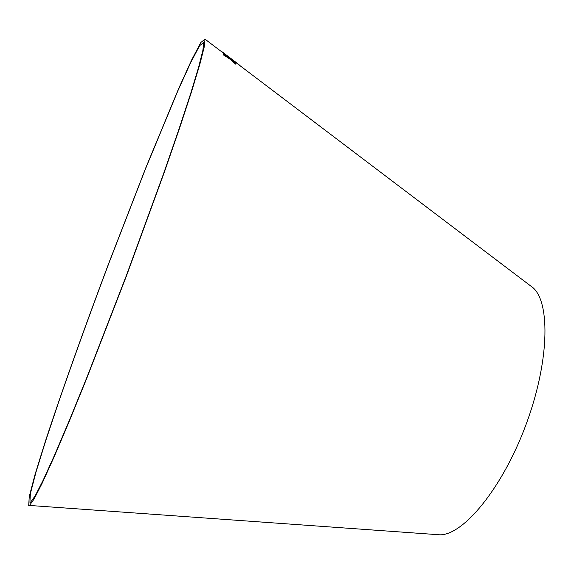 <?xml version="1.0" encoding="UTF-8"?>
<svg xmlns="http://www.w3.org/2000/svg" width="574" height="574" viewBox="0 0 574 574"><rect width="100%" height="100%" fill="white"/><g stroke="black" fill="none" stroke-linecap="round" stroke-linejoin="round"><path stroke-width="0.86" d="M29.913 502.293L30.666 502.135L35.215 495.771L43.265 480L54.817 454.558L69.605 419.802L87.069 376.946L126.309 275.707L163.554 173.721L178.686 129.982L190.482 94.107L198.575 67.359L202.916 50.196L203.698 42.411L199.608 45.705L190.597 62.81L177.854 90.85L145.387 169.129L109.089 262.677C90.606 311.826 73.859 358.097 58.849 401.499L45.841 440.394L36.026 472L30.379 493.611L29.913 502.293M28.7 505.594L29.496 505.45L34.103 499L42.261 483.028L53.97 457.241L68.966 422.005L86.681 378.524L126.51 275.785L164.308 172.279L179.662 127.909L191.616 91.531L199.817 64.417L204.208 47.032L204.997 39.147L200.843 42.49L191.694 59.861L178.772 88.31L145.875 167.615L109.132 262.296C84.572 327.51 61.303 392.63 45.016 442.396L35.028 474.547L29.245 496.61L28.7 505.594M435.508 534.502L440.143 534.832C463.57 534.825 502.063 488.496 525.511 425.958C549.117 363.478 550.724 303.266 533.117 287.811L529.415 285.005M223.408 54.896L229.894 59.065L235.763 64.188L231.394 60.026L235.419 62.466L229.715 58.598L223.178 53.167L228.208 57.622L223.401 54.451L223.408 54.896M228.301 56.962L230.382 58.541L228.301 56.962M222.195 51.897L239.078 64.675M230.892 58.498L224.269 53.454M237.349 63.37L230.906 58.476M230.339 58.505L229.995 57.866M229.973 57.888L227.993 56.388M235.742 64.166L235.72 63.736M235.699 63.764L231.394 60.026M235.397 62.487L229.715 58.598M229.7 58.627L223.193 53.224M223.401 54.494L228.208 57.622M533.117 287.811L230.267 58.297M228.194 56.726L204.997 39.147M440.143 534.832L29.496 505.45M230.253 58.326L228.222 56.783"/></g></svg>
